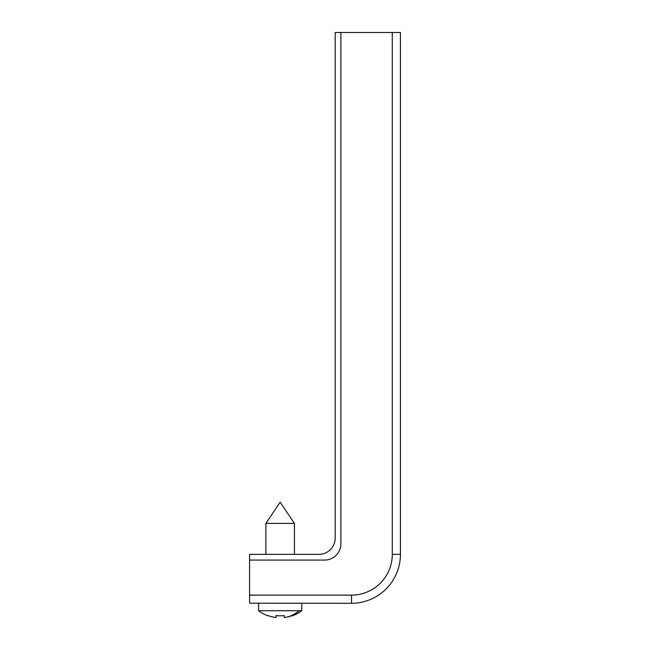 <?xml version="1.0" encoding="UTF-8"?>
<svg xmlns="http://www.w3.org/2000/svg" width="650" height="650" viewBox="0 0 650 650"><rect width="100%" height="100%" fill="white"/><g stroke="black" fill="none" stroke-linecap="round" stroke-linejoin="round"><path stroke-width="0.97" d="M400.424 32.5L400.424 554.361A48.929 48.929 0 0 1 351.504 603.289L249.576 603.2L351.504 603.289A48.929 48.929 0 0 0 400.424 554.361L392.275 554.361L392.275 32.5L400.424 32.5M249.576 603.2L249.576 554.361L318.882 554.361A16.307 16.307 0 0 0 335.189 538.054L335.189 32.5L392.275 32.5M265.882 523.38L280.15 502.174L294.426 523.38L265.882 523.38L265.882 554.361M318.882 554.361A16.307 16.307 0 0 0 335.189 538.054M301.762 603.289L301.762 610.732L299.114 610.732A35.88 31.484 90 0 1 287.617 616.947A35.644 35.644 0 0 1 284.229 617.5L284.229 615.566A33.727 33.727 0 0 1 276.071 615.566L276.071 617.5A35.644 35.644 0 0 1 267.922 615.566A35.644 35.644 0 0 0 276.071 617.5L276.071 615.566M258.546 603.289L258.546 610.732L299.114 610.732M249.576 560.072L324.594 560.072A16.307 16.307 0 0 0 340.901 543.766L340.901 32.5M292.386 615.566L292.386 615.566A35.644 35.644 0 0 1 287.617 616.947M284.229 617.5L284.229 615.566M249.576 595.132L351.504 595.132L351.504 603.2M392.275 554.361A40.771 40.771 0 0 1 351.504 595.132M294.426 523.38L294.426 554.361M258.546 610.732A35.88 35.88 0 0 0 267.922 615.818M292.386 615.818A35.88 35.88 0 0 0 301.762 610.732"/></g></svg>
